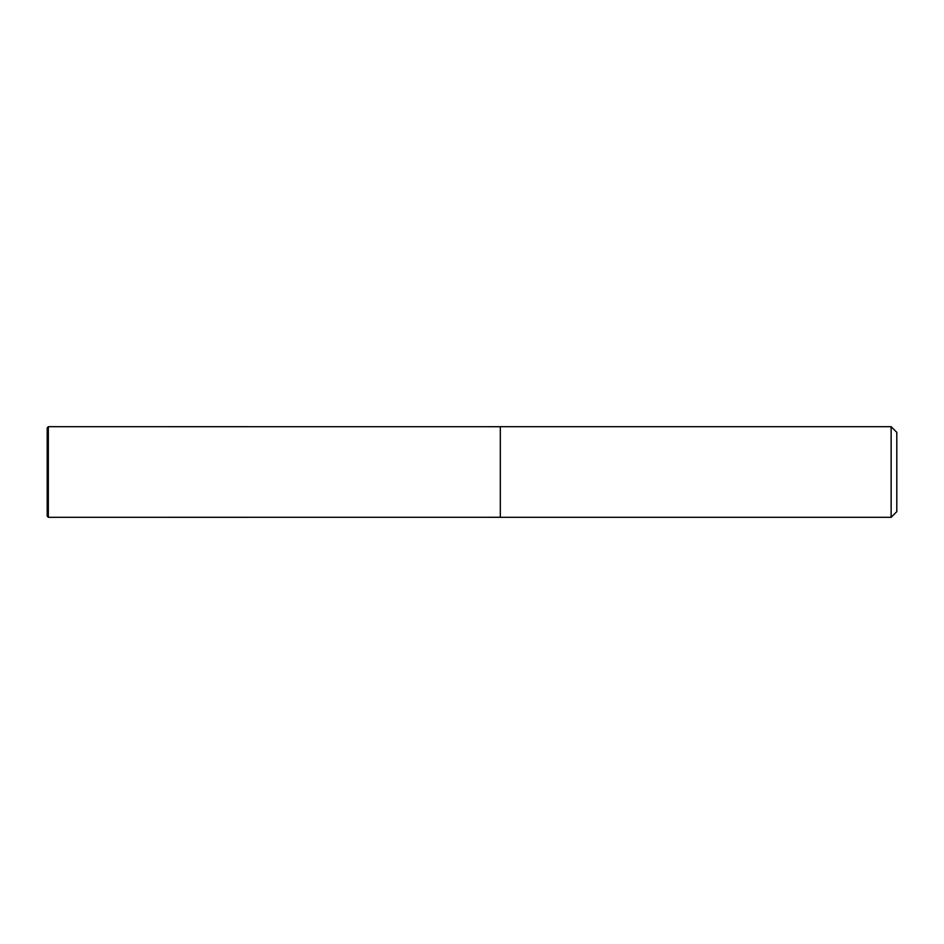 <?xml version="1.0" encoding="UTF-8"?>
<svg xmlns="http://www.w3.org/2000/svg" width="944" height="944" viewBox="0 0 944 944"><rect width="100%" height="100%" fill="white"/><g stroke="black" fill="none" stroke-linecap="round" stroke-linejoin="round"><path stroke-width="1.42" d="M891.136 517.312L896.8 511.648L896.8 432.352L891.136 426.688L500.32 426.688L500.32 517.312L891.136 517.312L891.136 426.688M47.2 516.179L47.2 427.821L48.333 426.688L48.333 517.312L47.2 516.179M500.32 426.723L48.333 426.688M500.32 517.277L48.333 517.312"/></g></svg>
